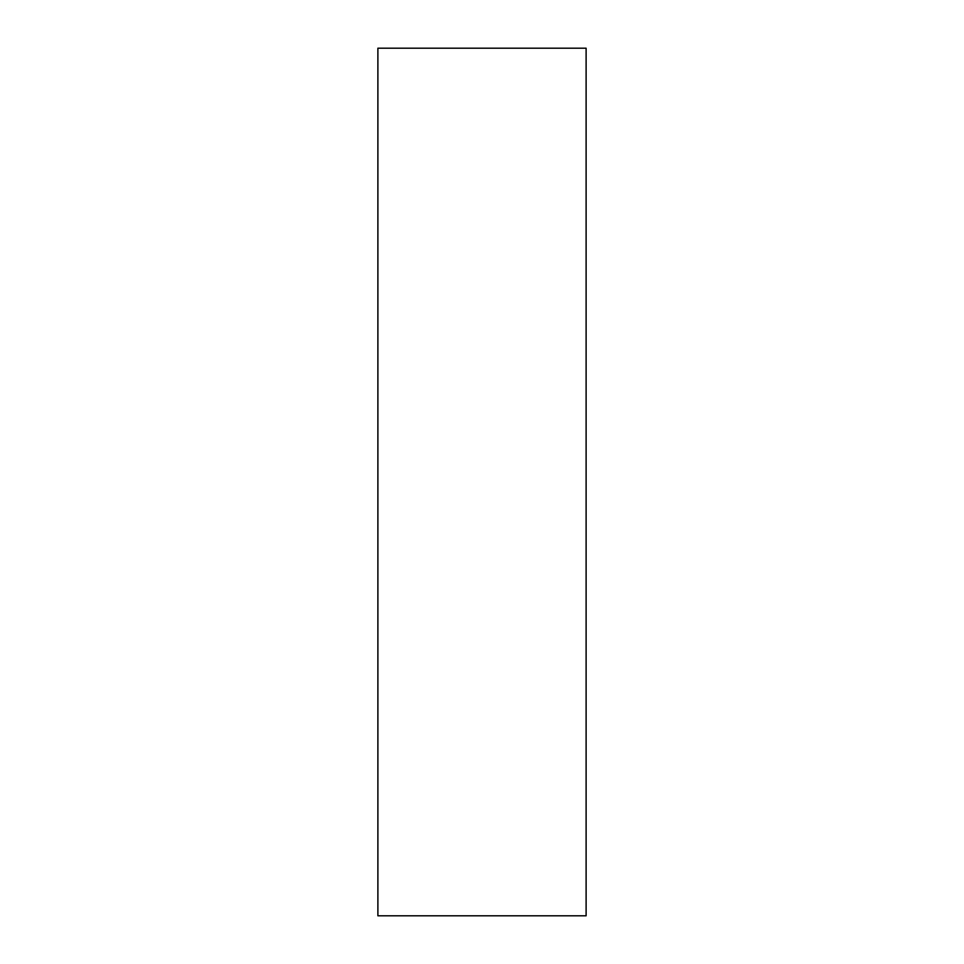 <?xml version="1.0" encoding="UTF-8"?>
<svg xmlns="http://www.w3.org/2000/svg" width="964" height="964" viewBox="0 0 964 964"><rect width="100%" height="100%" fill="white"/><g stroke="black" fill="none" stroke-linecap="round" stroke-linejoin="round"><path stroke-width="1.45" d="M586.112 482L586.112 915.8L377.888 915.8L377.888 48.2L586.112 48.2L586.112 482"/></g></svg>
